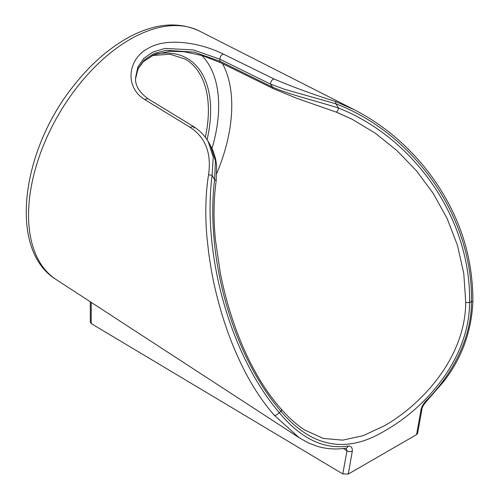 <?xml version="1.0" encoding="UTF-8"?>
<svg xmlns="http://www.w3.org/2000/svg" width="499" height="499" viewBox="0 0 499 499"><rect width="100%" height="100%" fill="white"/><g stroke="black" fill="none" stroke-linecap="round" stroke-linejoin="round"><path stroke-width="0.75" d="M304.427 429.87L323.184 438.409L342.707 440.137L363.197 435.677L384.492 425.747C422.06 404.227 465.249 357.727 465.742 302.513L463.789 273.533L457.458 245.333L447.116 218.462L433.288 193.512L416.403 170.764L396.992 150.617L375.267 133.189L351.832 119.086L336.831 112.331M205.339 137.294A112.019 64.677 120 0 0 185.198 59.075L169.984 54.223L152.158 55.57M416.571 434.623L420.688 411.588A3.786 2.358 4.4 0 0 421.792 410.072L417.594 433.481L416.571 434.623L348.283 474.05L342.801 473.944L91.217 323.583L90.313 322.285L90.313 301.77M299.225 437.766L274.288 415.287C261.713 400.872 250.704 383.831 241.26 364.17C232.066 344.965 224.725 325.229 218.637 302.675C215.78 291.865 213.666 282.908 211.389 270.377L208.807 254.01L206.998 237.786C205.02 216.616 205.463 193.45 208.57 174.787C211.626 153.187 205.476 137.368 190.119 127.326L144.623 99.482C124.706 87.456 127.501 59.406 147.604 48.659C166.922 36.658 201.59 43.139 223.296 54.06L273.926 78.942C292.751 86.969 313.278 94.492 335.509 101.503L354.278 109.724L199.506 31.081A143.487 82.846 120 0 0 58.264 115.144A143.487 82.846 120 0 0 56.088 279.49L298.913 437.561M342.801 473.944L346.961 450.784L346.1 448.183M420.688 411.588C421.056 407.926 422.715 404.477 425.672 401.233C451.165 375.834 471.549 339.807 471.499 301.49C472.921 214.214 411.544 132.491 335.896 103.804L285.085 89.446L270.446 84.082L219.866 59.194L193.344 49.944L165.088 48.397L153.112 51.946L143.774 58.402L137.818 67.091L135.597 77.75C134.923 84.961 138.965 91.91 147.723 98.59L144.623 99.482M135.616 78.73L138.017 68.669L144.292 59.924L153.998 53.58L166.279 50.249L194.267 52.164L219.866 61.202L272.629 87.175C290.668 95.134 317.42 101.203 338.621 108.096C411.781 136.913 471.1 215.973 469.603 302.587C469.185 359.168 425.398 407.533 386.706 429.683C347.566 454.24 312.349 448.158 281.056 411.438C231.586 353.697 205.432 256.324 214.57 179.715L212.112 175.268C202.07 253.517 229.802 354.546 279.153 412.536C300.735 438.515 323.701 449.68 348.071 446.037C351.003 445.863 352.425 447.534 352.331 451.052L348.283 474.05M335.509 101.503L335.896 103.804L338.621 108.096A3.156 1.241 111 0 1 335.933 112.001A3.156 1.241 111 0 1 335.827 111.938M210.297 145.134L213.229 151.122L215.605 158.894L216.616 165.406L216.142 181.125A3.156 1.304 -171.7 0 0 214.57 179.715L215.462 160.89L210.297 145.128L208.202 141.56L213.235 157.154L212.112 175.268L208.57 174.787M208.183 141.535L205.906 138.067C202.569 133.439 198.359 129.547 193.269 126.39L194.111 128.156M421.792 410.072L421.792 410.072C421.636 408.307 422.927 405.712 425.672 402.3L443.411 381.91C461.718 358.438 471.543 331.642 472.89 301.521C472.965 267.994 465.517 236.563 450.541 207.216C440.436 187.406 427.843 169.598 412.767 153.786C397.703 137.855 378.273 122.068 354.278 109.724M343.387 448.501L346.961 450.784A3.786 2.364 4.3 0 0 352.331 451.052M223.296 54.06C221.319 54.809 220.171 56.518 219.866 59.194L219.866 61.202A3.156 1.771 116.2 0 0 220.583 62.681L273.346 88.647A3.156 1.771 116.2 0 1 272.629 87.175L270.446 84.082C270.77 81.374 271.924 79.659 273.926 78.942M190.119 127.326L193.269 126.39L147.723 98.59M222.498 63.623A134.437 77.619 -60 0 1 216.853 173.178M212.025 148.39A124.981 72.155 120 0 0 201.752 55.426M207.066 139.739A113.597 65.587 120 0 0 155.744 54.067M91.217 302.363L91.217 323.583M471.337 301.521C473.283 301.533 473.339 301.521 471.499 301.49L469.603 302.587L465.742 302.513M216.142 181.125C213.572 200.118 213.36 219.847 215.499 240.312L220.184 272.217C224.082 292.402 229.609 312.125 236.776 331.386C243.294 348.976 251.14 365.374 260.31 380.587C266.728 391.179 273.758 400.753 281.405 409.317A3.156 1.522 138.1 0 1 281.056 411.438L279.153 412.536C277.506 414.588 275.885 415.505 274.288 415.287M425.672 401.233A3.786 1.26 45 0 1 425.672 402.3M345.957 448.083L345.95 448.171A3.786 2.832 -98.4 0 0 348.071 446.037M351.04 118.687L351.832 119.093M199.506 31.081C178.424 21.282 154.989 23.285 129.197 37.076C109.212 47.966 90.812 64.04 74.008 85.31C21.077 150.629 7.934 249.943 56.088 279.49M345.95 448.171C336.226 449.661 326.783 449.075 317.607 446.405L308.457 442.925L299.207 437.754M220.583 62.681L202.513 55.657L184.243 51.734L169.934 51.247L154.072 54.715L143.332 61.701L138.516 68.151L136.364 73.696L135.616 78.748M273.346 88.647L297.086 98.428L335.933 112.001L351.857 119.105M281.405 409.317C289.064 417.944 296.749 424.799 304.465 429.895L304.465 429.895"/></g></svg>
